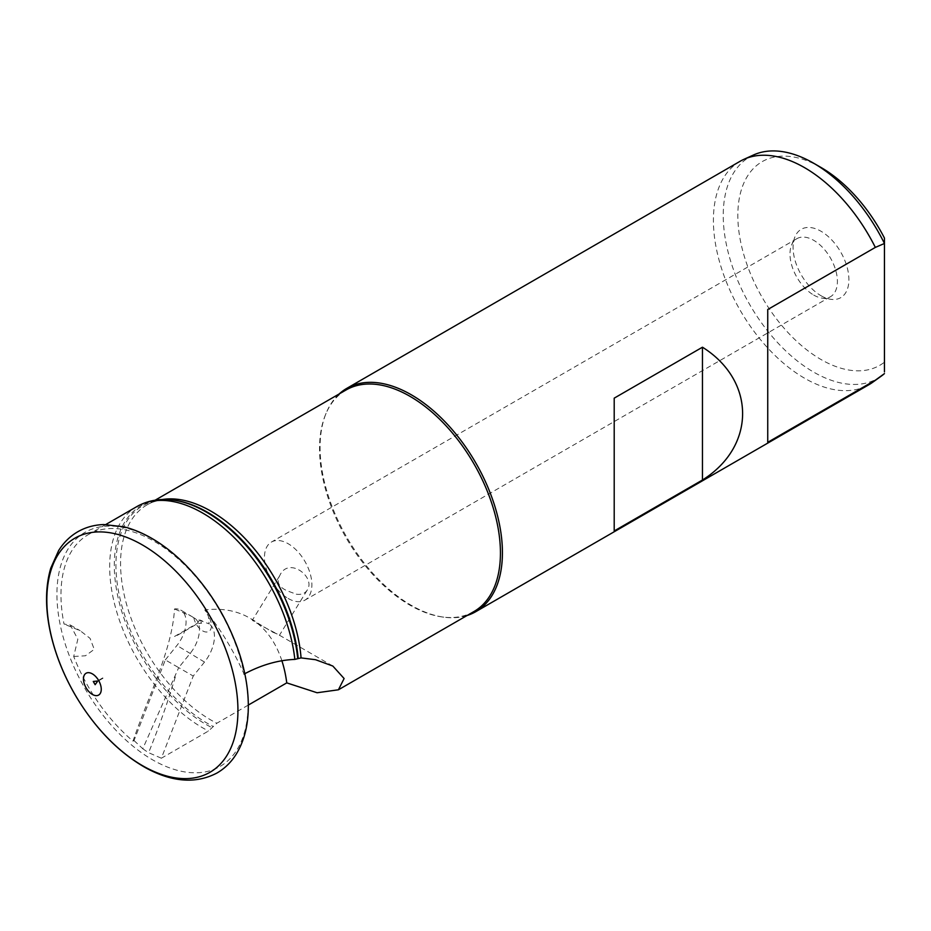 <?xml version="1.0" encoding="UTF-8"?>
<svg xmlns="http://www.w3.org/2000/svg" width="931" height="931" viewBox="0 0 931 931"><rect width="100%" height="100%" fill="white"/><g stroke="black" fill="none" stroke-linecap="round" stroke-linejoin="round"><path stroke-width="0.7" stroke-dasharray="4.66 3.49" d="M740.11 161.284A128.944 74.445 -120 0 0 740.11 310.174A128.944 74.445 -120 0 0 869.054 384.619M753.458 155A127.908 73.852 -120 0 0 749.734 304.612A127.908 73.852 -120 0 0 881.168 376.194M820.991 167.464A117.597 67.893 -120 0 0 745.545 260.308A117.597 67.893 -120 0 0 884.45 362.159L884.45 371.911M820.991 295.709A39.486 22.798 -120 0 0 830.952 299.34A39.486 22.798 -120 0 0 840.728 252.08A39.486 22.798 -120 0 0 794.911 236.916A39.486 22.798 -120 0 0 820.991 295.709M884.45 238.068L884.45 362.159M767.738 309.511L767.738 442.318M813.694 295.057A33.528 19.353 -120 0 0 822.154 298.141A33.528 19.353 -120 0 0 830.464 296.721A33.528 19.353 -120 0 0 830.464 258.015A33.528 19.353 -120 0 0 796.936 238.65A33.528 19.353 -120 0 0 791.548 245.132A33.528 19.353 -120 0 0 813.694 295.057M288.168 598.47A33.528 19.353 -120 0 0 304.937 600.134A33.528 19.353 -120 0 0 304.937 561.416A33.528 19.353 -120 0 0 271.41 542.063A33.528 19.353 -120 0 0 266.266 568.934A33.528 19.353 -120 0 0 288.168 598.47M467.071 615.507A128.944 74.445 60 0 1 443.784 617.172A128.944 74.445 60 0 1 320.078 447.392A128.944 74.445 60 0 1 326.083 413.294A128.944 74.445 60 0 1 339.163 393.964M614.204 398.154L614.204 530.973M346.029 389.996A127.908 73.852 -120 0 0 325.501 414.714A127.908 73.852 -120 0 0 319.542 448.544A127.908 73.852 -120 0 0 442.26 616.962A127.908 73.852 -120 0 0 473.949 611.539M248.321 705.07L216.842 723.236L208.509 730.998L161.366 758.218L193.252 676.046L204.506 662.057A28.105 16.234 120 0 0 209.149 623.898L209.149 623.456M133.028 741.123L134.017 740.552L165.311 659.916L178.694 667.643L190.32 653.19A25.835 14.919 120 0 0 195.429 618.754L209.149 623.898L208.369 616.147L204.82 609.933C219.844 627.983 232.936 649.373 244.085 674.079A131.527 75.935 -120 0 0 178.577 559.228A131.527 75.935 -120 0 0 88.201 534.673A131.527 75.935 -120 0 0 64.041 624.038L70.337 625.027L77.832 639.225L73.7 656.483A131.527 75.935 -120 0 0 133.028 741.123C147.692 697.412 172.119 650.362 174.516 608.955A25.835 14.919 120 0 1 180.719 610.084L191.262 616.171L174.516 608.955M281.895 660.789A185.676 107.205 120 0 0 249.543 617.963A185.676 107.205 120 0 0 204.82 609.933M165.311 659.916L176.925 645.462A25.835 14.919 120 0 0 180.719 610.084M195.429 618.754L191.262 616.171M134.017 740.552L142.769 748.722L178.694 667.643L193.252 676.046M161.366 758.218L148.588 752.69C158.992 727.158 168.162 701.031 176.11 674.312M142.769 748.722A131.527 75.935 -120 0 0 148.588 752.69M73.7 656.483L85.443 655.796L94.24 649.338L90.074 638.363L80.182 630.706L64.041 624.038M272.853 632.23L277.647 634.186C271.933 631.265 249.997 619.999 252.51 619.976L272.853 632.23M296.256 594.187C301.318 594.874 304.949 593.559 307.137 590.231C316.4 577.29 288.238 555.726 279.637 575.858C276.274 582.038 278.788 587.019 287.155 590.801L296.256 594.187M162.262 499.528A127.908 73.852 -120 0 0 147.051 504.87A127.908 73.852 -120 0 0 128.606 611.132A127.908 73.852 -120 0 0 216.842 723.236M204.506 662.057L176.925 645.462M136.915 506.557A131.527 75.935 -120 0 0 117.911 615.705A131.527 75.935 -120 0 0 208.509 730.998M173.492 500.133A130.142 75.132 -120 0 0 116.398 589.02A130.142 75.132 -120 0 0 212.163 727.763M155.163 500.191L147.051 504.87C154.558 500.447 163.786 498.923 174.737 500.296A129.293 74.643 -120 0 0 118.028 588.636A129.293 74.643 -120 0 0 213.199 726.471M193.846 617.742A12.58 7.262 -120 0 0 203.505 631.311A12.58 7.262 -120 0 0 211.442 625.679A12.58 7.262 -120 0 0 208.369 616.147M248.042 704.604A135.135 78.018 -120 0 0 104.714 526.294A135.135 78.018 -120 0 0 104.714 717.405A135.135 78.018 -120 0 0 248.042 704.604M822.154 298.141L830.952 299.34M791.548 245.132L794.911 236.916M796.936 238.65L271.41 542.063M830.464 296.721L304.937 600.134M442.26 616.962L443.784 617.172M325.501 414.714L326.083 413.294M199.862 619.988L202.364 620.977M105.831 524.502L88.201 534.673M70.337 625.027L80.182 630.706M332.833 666.049L277.647 634.186M255.013 621.117L249.543 617.963M279.637 575.858L252.51 619.976M307.137 590.231L279.358 635.396M174.528 636.467L197.384 623.281L199.758 619.999L201.608 623.211L197.581 623.63L174.33 637.06M102.771 677.896L97.301 681.05M102.98 678.257L97.511 681.411"/><path stroke-width="1.4" d="M475.729 611.702L869.054 384.619A128.944 74.445 -120 0 0 872.591 382.338A128.944 74.445 -120 0 0 875.338 380.209L767.738 442.318L767.738 309.511L875.338 247.402A128.944 74.445 -120 0 0 743.857 159.352A128.944 74.445 -120 0 0 740.11 161.284L346.786 388.367A128.944 74.445 60 0 1 482.002 474.484A128.944 74.445 60 0 1 475.729 611.702A128.944 74.445 60 0 1 467.071 615.507M875.338 247.402L884.45 243.48A127.908 73.852 -120 0 0 813.694 163.251A127.908 73.852 -120 0 0 753.458 155L743.857 159.352M872.591 382.338L881.168 376.194A127.908 73.852 -120 0 0 884.45 373.599L875.338 380.209M884.45 371.911L884.45 238.068A117.597 67.893 -120 0 0 820.991 167.464L813.694 163.251M339.163 393.964A128.944 74.445 60 0 1 346.786 388.367M614.204 398.154L702.463 347.205C755.984 380.756 755.984 446.461 702.463 480.012L614.204 530.973L614.204 398.154M702.463 347.205L702.463 480.012M244.085 674.079C261.192 664.967 278.113 660.079 294.848 659.404L301.062 657.903L315.574 659.718L332.833 666.049L344.109 678.536L338.419 689.79L473.949 611.539A127.908 73.852 -120 0 0 500.436 552.991A127.908 73.852 -120 0 0 444.599 424.257A127.908 73.852 -120 0 0 346.029 389.996L155.163 500.191M338.419 689.79L317.099 692.757L286.76 682.877L248.321 705.07M286.76 682.877A185.676 107.205 120 0 0 281.895 660.789M301.062 657.903A127.908 73.852 -120 0 0 162.262 499.528M294.848 659.404A131.527 75.935 -120 0 0 232.471 535.919A131.527 75.935 -120 0 0 136.915 506.557L105.831 524.502M297.722 658.729A130.142 75.132 -120 0 0 173.492 500.133C160.004 498.283 147.808 500.424 136.915 506.557M298.211 658.38A129.293 74.643 -120 0 0 174.737 500.296L173.492 500.133M237.94 710.434A135.135 78.018 -120 0 0 94.613 532.125A135.135 78.018 -120 0 0 94.613 723.236A135.135 78.018 -120 0 0 237.94 710.434M101.258 689.289A12.58 7.262 -120 0 0 87.91 672.682A12.58 7.262 -120 0 0 87.91 690.476A12.58 7.262 -120 0 0 101.258 689.289M248.321 705.838C248.333 724.772 244.341 740.82 236.358 753.959C231.284 762.128 224.79 768.494 216.9 773.056C195.859 784.053 172.002 782.238 145.317 767.598C118.435 752.213 95.358 728.531 76.098 696.539C64.204 676.36 55.79 655.657 50.833 634.43C45.154 609.561 45.13 587.473 50.751 568.178L58.63 550.57C63.587 542.645 69.895 536.419 77.541 531.904C85.408 527.342 94.124 524.886 103.69 524.549L123.893 526.771C143.234 531.741 162.145 542.854 180.614 560.09C206.345 584.703 225.465 614.425 237.964 649.279C244.806 669.005 248.263 687.858 248.321 705.838M97.301 681.05L93.275 681.469L95.137 684.692L97.511 681.411"/></g></svg>
